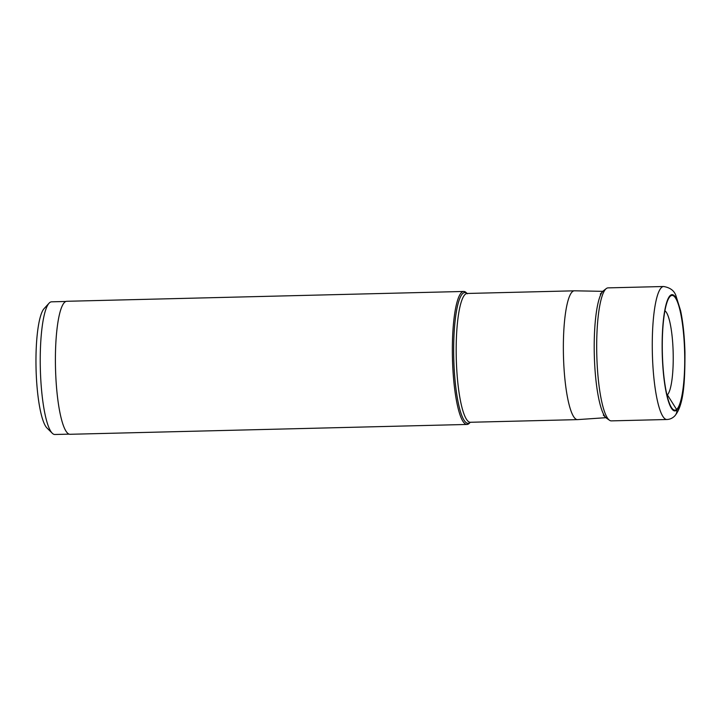 <?xml version="1.0" encoding="UTF-8"?>
<svg xmlns="http://www.w3.org/2000/svg" width="721" height="721" viewBox="0 0 721 721"><rect width="100%" height="100%" fill="white"/><g stroke="black" fill="none" stroke-linecap="round" stroke-linejoin="round"><path stroke-width="1.08" d="M670.151 296.385A57.365 11.139 88.6 0 0 668.43 298.864A57.365 11.139 88.6 0 0 662.365 353.074A57.365 11.139 88.6 0 0 671.107 406.923A57.365 11.139 88.6 0 0 676.857 409.213A57.365 11.139 88.6 0 0 684.22 342.475A57.365 11.139 88.6 0 0 670.151 296.385M666.997 395.162A42.53 8.264 88.6 0 0 667.394 394.838L676.902 409.97A8.382 8.093 46.1 0 1 674.486 416.215C683.832 405.878 684.986 381.833 684.95 352.488C684.526 336.572 683.084 322.684 680.633 310.814L676.001 295.925C674.369 290.77 670.251 287.625 663.635 286.507A66.521 12.924 -91.4 0 0 661.4 287.589A66.521 12.924 -91.4 0 0 652.559 359.175A66.521 12.924 -91.4 0 0 666.934 419.505C669.764 419.397 672.287 418.306 674.495 416.206M663.635 286.507L608.055 287.877A66.521 12.924 88.6 0 0 606.244 288.598A66.521 12.924 88.6 0 0 605.82 288.968A66.521 12.924 88.6 0 0 596.817 355.832A66.521 12.924 88.6 0 0 609.497 420.253A66.521 12.924 88.6 0 0 611.354 420.875L666.934 419.505M606.244 288.598L603.45 290.761A64.403 12.509 -91.4 0 0 603.044 291.122A64.403 12.509 88.6 0 0 602.801 291.365A64.403 12.509 88.6 0 0 594.302 354.759A64.403 12.509 88.6 0 0 605.928 417.657A64.403 12.509 88.6 0 0 606.604 418.225L609.497 420.253M664.906 310.805A42.53 8.264 -91.4 0 1 673.144 351.758A42.53 8.264 -91.4 0 1 667.394 394.838L666.682 393.792M605.955 417.684L577.665 419.613A64.421 12.509 -91.4 0 1 577.557 419.622A64.421 12.509 -91.4 0 1 563.642 361.194A64.421 12.509 -91.4 0 1 572.195 291.861A64.421 12.509 -91.4 0 1 574.367 290.815A64.421 12.509 -91.4 0 1 574.475 290.806L602.828 291.338M470.254 422.29L469.533 423.074A66.521 12.924 -91.4 0 1 469.254 423.362A66.521 12.924 -91.4 0 1 467.01 424.453A66.521 12.924 -91.4 0 1 452.644 364.123A66.521 12.924 -91.4 0 1 461.476 292.546A66.521 12.924 -91.4 0 1 463.72 291.455A66.521 12.924 -91.4 0 1 466.307 292.708L467.064 293.456M463.72 291.455L66.774 301.288A66.521 12.924 88.6 0 0 64.539 302.369A66.521 12.924 88.6 0 0 55.697 373.956A66.521 12.924 88.6 0 0 70.072 434.285L467.01 424.453M65.872 301.468L51.579 301.82A66.359 12.888 88.6 0 0 49.343 302.91A66.359 12.888 88.6 0 0 49.055 303.199A66.359 12.888 88.6 0 0 40.331 368.476A66.359 12.888 88.6 0 0 52.282 433.249A66.359 12.888 88.6 0 0 54.859 434.493L69.162 434.141M49.055 303.199L44.053 308.669A60.906 11.833 88.6 0 0 36.05 368.584A60.906 11.833 88.6 0 0 47.009 428.031L52.282 433.249M676.902 409.97A58.14 11.293 -91.4 0 1 662.644 363.267A58.14 11.293 -91.4 0 1 670.106 295.628A58.14 11.293 -91.4 0 1 684.364 342.331A58.14 11.293 -91.4 0 1 676.902 409.97M467.388 293.771L467.19 293.465A64.421 12.509 88.6 0 0 465.018 294.519A64.421 12.509 88.6 0 0 456.465 363.844A64.421 12.509 88.6 0 0 470.38 422.272L577.557 419.622M470.227 422.29A65.404 12.708 -91.4 0 1 454.23 369.576A65.404 12.708 -91.4 0 1 462.639 293.609A65.404 12.708 -91.4 0 1 467.037 293.456M603.288 415.089L605.928 417.657M600.296 294.069L602.801 291.365M467.19 293.465L574.367 290.815"/></g></svg>

